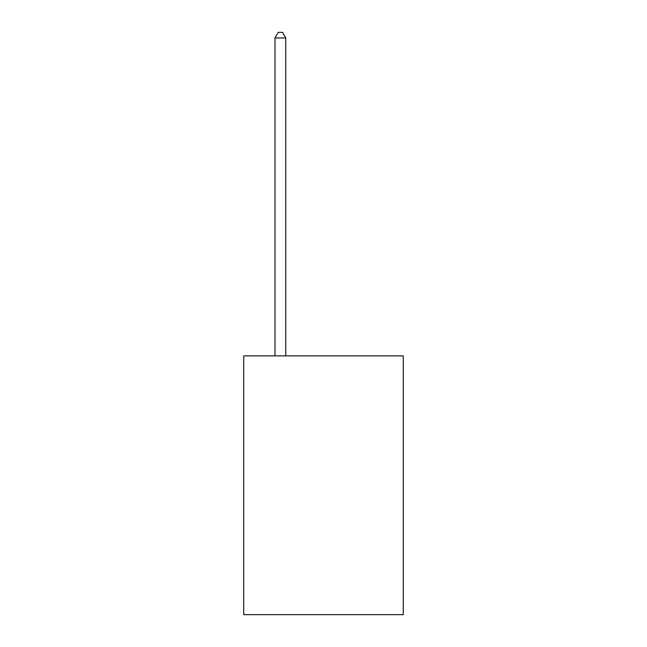 <?xml version="1.0" encoding="UTF-8"?>
<svg xmlns="http://www.w3.org/2000/svg" width="647" height="647" viewBox="0 0 647 647"><rect width="100%" height="100%" fill="white"/><g stroke="black" fill="none" stroke-linecap="round" stroke-linejoin="round"><path stroke-width="0.97" d="M403.283 355.89L403.283 614.65L243.717 614.65L243.717 355.89L403.283 355.89M285.764 355.89L285.764 37.955L274.983 37.955L274.983 355.89M274.983 37.955L278.218 32.35L282.529 32.35L285.764 37.955"/></g></svg>
